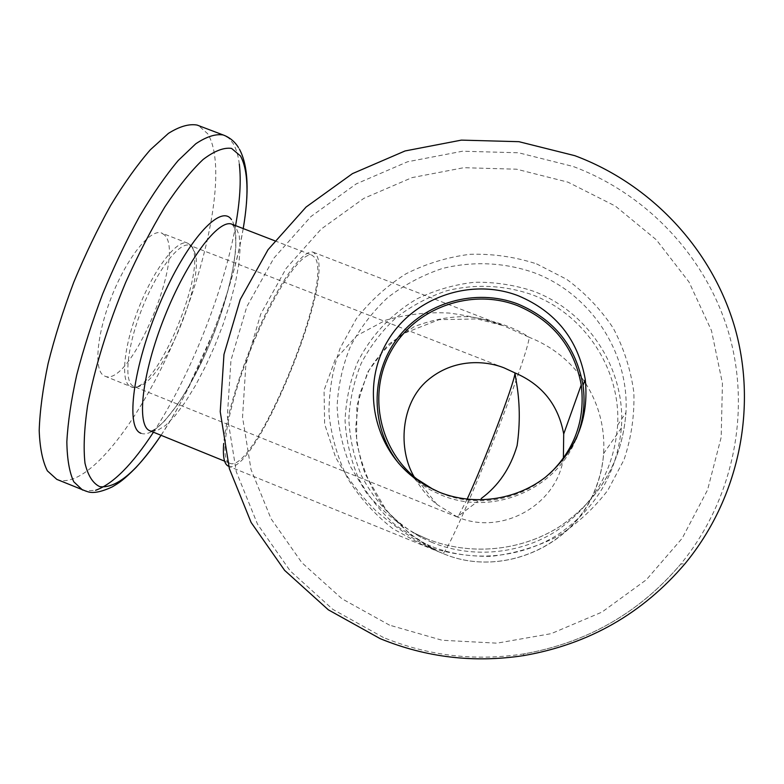 <?xml version="1.0" encoding="UTF-8"?>
<svg xmlns="http://www.w3.org/2000/svg" width="784" height="784" viewBox="0 0 784 784"><rect width="100%" height="100%" fill="white"/><g stroke="black" fill="none" stroke-linecap="round" stroke-linejoin="round"><path stroke-width="0.59" stroke-dasharray="3.92 2.94" d="M133.211 386.179C123.451 381.426 127.263 345.136 142.6 307.191C157.809 269.186 179.801 241.237 189.787 245.363L192.413 247.156L195.5 254.251C202.39 282.201 168.658 367.402 144.276 383.641C140.189 386.61 136.73 387.561 133.907 386.502L133.211 386.179M467.107 499.222L458.522 515.921L477.917 501.25L457.199 516.911L436.982 504.484C428.593 497.997 420.988 488.775 414.148 476.819M576.005 439.256C555.836 490.098 491.568 516.578 441.137 494.998L429.926 489.696L417.794 481.895L398.958 463.658M432.209 542.508L421.077 537.383C395.224 522.977 374.497 501.378 361.297 475.28C353.937 457.239 349.782 438.54 348.851 419.175C349.801 399.83 353.937 381.21 361.228 363.315C370.224 346.205 381.788 331.034 395.91 317.824C411.247 306.005 428.103 297.018 446.498 290.835C474.702 283.759 504.308 285.053 531.866 294.637C584.276 314.012 620.869 368.745 617.635 425.144C614.088 470.273 593.4 505.719 555.582 531.474C519.116 554.455 471.958 558.58 432.209 542.508M430.759 546.105L421.645 542.009L396.047 525.662C380.857 512.119 368.411 496.488 358.709 478.75C350.82 460.188 346.273 440.892 345.068 420.871C345.822 400.84 349.899 381.534 357.269 362.943C370.509 336.052 391.353 313.776 417.323 298.694C435.404 290.031 454.426 284.553 474.398 282.269C494.498 281.917 514.128 284.876 533.267 291.158C588.01 311.336 625.897 369.088 621.379 427.956C616.939 473.81 595.34 509.649 556.581 535.472C519.224 558.531 471.243 562.481 430.759 546.105M584.443 381.543C570.556 361.11 552.152 346.371 529.239 337.316C514.284 327.232 494.273 320.372 469.234 316.756C451.555 316.07 433.189 319.372 414.148 326.673L387.874 344.823L367.627 372.145L356.818 405.926L356.593 441.617C361.385 464.716 369.333 484.992 380.446 502.426C398.027 525.956 417.235 540.754 434.346 549.564L442.588 553.347C422.057 545.203 399.85 531.033 375.967 510.815C360.473 495.655 346.998 477.779 335.572 457.19L324.635 424.066L324.057 390.236L335.209 359.572L356.896 335.591L385.777 320.156C407.17 314.198 428.368 311.836 449.35 313.081C469.332 315.736 487.413 319.95 503.573 325.732L529.239 337.316C528.485 347.371 508.924 402.359 487.707 455.171C466.666 507.826 445.341 554.886 442.637 553.367C500.398 578.318 573.506 547.212 595.595 488.305C600.044 477.113 602.72 465.52 603.631 453.515C605.072 428.25 599.113 404.926 585.756 383.552M164.415 234.906L161.533 232.995C150.665 228.516 127.645 256.593 112.21 295.156C96.638 333.661 93.463 370.714 104.115 375.801L104.86 376.144C130.164 388.364 186.376 254.398 164.415 234.906M229.555 463.158L229.781 463.256C254.447 475.006 333.2 284.631 315.207 257.956L312.14 255.221C301.683 250.674 272.783 293.765 250.145 350.928C227.38 408.052 218.814 459.297 229.555 463.158M56.82 479.387L59.408 480.259C90.072 486.619 141.532 417.901 175.724 336.934C210.141 256.005 226.88 164.993 207.711 133.76L198.587 125.636M228.497 466.215C253.908 478.201 334.768 282.808 316.413 255.065L313.228 252.203C304.417 248.949 283.681 275.566 263.12 319.098C242.56 362.531 225.949 415.51 223.695 443.421M433.875 489.843L441.774 493.42C477.338 508.071 520.997 500.3 549.3 474.065M458.522 515.921L457.199 516.911C501.084 536.148 556.669 505.435 563.392 458.238M190.345 245.01L187.65 243.167C177.439 238.944 154.997 267.344 139.532 305.995C123.941 344.597 120.148 381.485 130.154 386.306L130.85 386.639C154.605 398.233 210.749 263.924 190.345 245.01M426.574 538.726L414.609 533.218C396.263 522.565 380.279 509.218 366.638 493.175L350.428 466.509C342.539 447.154 338.1 427.084 337.12 406.298C338.169 385.552 342.618 365.569 350.468 346.371C360.14 328.016 372.557 311.748 387.727 297.567C404.191 284.896 422.302 275.233 442.039 268.589C472.321 260.974 504.102 262.326 533.708 272.567C589.999 293.265 629.395 351.947 625.965 412.531C622.182 461.012 599.946 499.114 559.257 526.838C520.037 551.564 469.293 555.993 426.574 538.726M536.56 263.865L566.685 279.329C585.031 292.844 600.534 309.092 613.206 328.084C623.897 348.282 630.777 369.744 633.854 392.47C634.599 415.422 631.316 437.864 624.005 459.777L607.884 490.196C593.782 508.649 576.887 524.133 557.199 536.648C536.334 547.105 514.304 553.661 491.107 556.326C467.793 556.64 445.175 552.965 423.262 545.311L393.078 528.847C374.919 514.667 359.787 497.879 347.684 478.485C337.639 458.023 331.407 436.512 328.996 413.972C328.868 391.334 332.602 369.382 340.178 348.106L356.367 318.686C370.283 300.899 386.806 285.944 405.926 273.841C426.153 263.659 447.527 257.142 470.047 254.29C492.754 253.653 514.921 256.848 536.56 263.865M389.55 625.152L342.01 598.79L301.869 562.677L271.078 518.802L251.017 469.479L242.53 417.215L245.862 364.609L260.7 314.188L286.209 268.314L321.117 229.124L363.727 198.421L412.041 177.615L463.805 167.698L516.607 169.207L567.93 182.153L615.313 206.035L656.384 239.845L689.038 282.044L711.49 330.652L722.446 383.307L721.172 437.325L707.57 489.902L682.217 538.245L646.379 579.739L601.916 612.128L551.201 633.648L496.968 643.164L442.107 640.254L389.55 625.152M383.425 637.5L332.867 609.393L290.217 570.928L257.534 524.222L236.288 471.752L227.35 416.206L230.957 360.317L246.774 306.779L273.91 258.083L310.993 216.492L356.25 183.887L407.543 161.778L462.511 151.224L518.596 152.782L573.133 166.463C647.437 194.216 707.305 257.779 729.385 335.307C751.082 412.864 733.05 500.545 680.679 564.166C639.225 612.961 586.824 642.89 523.457 653.944C475.016 661.373 428.338 655.885 383.425 637.5M232.24 224.332L234.073 227.233C235.19 229.83 235.778 236.347 235.817 246.803C233.955 274.508 222.088 316.226 205.202 354.339C196.431 372.978 187.366 389.521 178.027 403.936L164.885 420.655L156.976 427.858C153.272 430.298 150.979 431.298 150.107 430.857L156.996 430.681L165.424 425.545L174.94 415.912L185.073 402.388L195.363 385.679L205.398 366.559L214.777 345.842L223.126 324.36L230.114 302.987L235.445 282.563L238.865 263.953L240.169 248.018L239.218 235.563L235.964 227.311L232.466 224.42M140.914 433.248C156.202 439.52 187.337 397.233 209.377 344.744C231.564 292.334 242.57 235.141 231.486 219.647M161.053 435.306C197.813 380.436 232.329 293.588 243.226 228.575M82.585 490.059L85.025 490.862L95.599 490.294M153.448 432.209C190.198 376.085 223.803 291.53 235.572 225.616M239.326 164.16C238.248 155.477 236.16 148.548 233.064 143.384L228.644 138.062L223.175 134.966M621.379 427.956L603.631 453.515C602.818 465.412 600.23 476.927 595.879 488.06C574.221 547.095 500.408 578.435 442.588 553.347L228.722 466.304M195.5 254.251L191.512 245.755L187.65 243.167L161.533 232.995M504.092 367.872L189.787 245.363M617.635 425.144L625.965 412.531C622.241 460.972 600.025 499.075 559.315 526.828C520.057 551.583 469.253 555.983 426.565 538.716L414.609 533.218L421.077 537.383M421.645 542.009L434.346 549.564M224.626 461.159L229.781 463.256M238.346 147.382L239.483 149.283M243.207 228.575C237.317 261.699 227.174 296.685 212.768 333.533L185.886 392.843C179.33 405.642 171.049 419.793 161.034 435.296M87.181 491.529L86.505 491.362M436.982 504.484L416.667 478.877M313.228 252.203L503.573 325.732L477.103 318.941L439.05 319.676L403.25 333.67C388.452 344.597 376.977 356.906 368.833 370.616L359.229 395.195L355.613 428.319C356.965 445.116 360.228 460.492 365.403 474.457L386.149 510.149L410.257 534.247L435.012 549.888M274.694 240.747L312.14 255.221M104.86 376.144L130.85 386.639C133.29 388.452 137.768 387.453 144.276 383.641M523.898 655.561L523.457 653.944C586.804 642.88 639.205 612.961 680.679 564.166L685.255 563.412M413.531 477.397L416.157 480.641M457.317 517.009L133.907 386.502"/><path stroke-width="1.18" d="M414.148 476.819C397.841 449.487 400.595 403.525 427.202 380.661C453.436 358.023 485.551 360.473 504.092 367.872L514.97 372.9L515.97 379.662C519.949 401.153 520.331 423.135 517.107 445.616C510.413 468.244 498.448 485.874 481.19 498.526M398.958 463.658C370.362 427.937 369.911 374.801 397.184 338.659C424.311 302.399 475.516 287.65 518.038 304.055C554.347 319.421 576.015 346.518 583.041 385.346C585.56 403.887 583.218 421.861 576.005 439.256M518.351 295.784C555.709 311.562 578.004 339.413 585.246 379.348C589.274 418.852 575.907 451.555 545.154 477.446C515.46 500.359 473.899 506.072 439.226 492.166L425.849 485.668L413.531 477.397C372.625 445.782 361.385 385.483 387.237 341.667C412.717 297.616 470.567 277.291 518.351 295.784M380.201 638.666L328.339 609.825L284.612 570.36L251.115 522.458L229.369 468.656L220.235 411.718L223.969 354.437L240.208 299.566L268.05 249.675L306.074 207.045L352.467 173.627L405.054 150.959L461.394 140.12L518.881 141.679L574.809 155.673C651.004 184.054 712.45 249.145 735.147 328.633C757.452 408.15 738.998 498.114 685.255 563.412C642.713 613.5 588.931 644.213 523.898 655.561C474.173 663.176 426.271 657.541 380.201 638.666M223.695 443.421C222.676 456.66 224.214 464.226 228.311 466.137L228.722 466.304M549.3 474.065C574.77 449.418 585.423 419.695 581.248 384.895C574.162 347.018 552.877 320.587 517.411 305.593C471.831 287.914 416.618 307.201 392.186 349.164C367.392 390.902 377.859 448.458 416.667 478.877L433.875 489.843M563.392 458.238L563.706 433.973C558.355 404.897 542.107 384.542 514.97 372.9L514.921 373.488C514.108 383.886 483.855 463.236 467.107 499.222M198.587 125.636L197.107 125.068C189.042 123.656 179.487 126.43 168.423 133.378L150.342 149.773C137.376 164.66 124.176 183.182 110.711 205.33C97.451 229.173 85.133 254.81 73.765 282.24C63.288 309.994 54.743 337.051 48.138 363.394C42.836 388.619 39.857 410.983 39.2 430.494C39.857 447.899 42.581 461.355 47.363 470.851L56.82 479.387L86.505 491.362M232.466 224.42L231.917 224.204C218.55 218.55 186.994 260.219 164.513 316.971C141.884 373.654 136.191 425.692 149.822 430.73L224.626 461.159M231.486 219.647C220.843 203.193 186.543 240.678 159.858 303.477C132.986 366.167 125.215 428.015 140.914 433.248M243.226 228.575C249.028 194.373 248.107 170.167 240.482 155.967L231.545 148.392C223.754 147.314 214.267 151.008 203.095 159.495C191.129 170.814 178.36 186.651 164.807 206.976C151.155 229.565 138.072 254.79 125.587 282.632C107.78 325.301 94.394 368.843 87.543 405.808C84.192 428.936 83.339 448.066 84.986 463.207C87.975 475.672 92.943 483.503 99.872 486.678C116.424 488.628 136.818 471.507 161.053 435.306M95.599 490.294C112.955 484.061 132.231 464.696 153.448 432.209M235.572 225.616C239.982 201.155 241.237 180.663 239.326 164.16M585.756 383.552L584.443 381.543M197.107 125.068L223.175 134.966C215.551 133.721 206.417 136.661 195.765 143.795L178.252 160.465C165.63 175.528 152.704 194.207 139.454 216.511C126.361 240.492 114.121 266.237 102.753 293.735C92.228 321.558 83.545 348.625 76.724 374.958C71.168 400.144 67.875 422.439 66.846 441.843C67.12 459.13 69.423 472.438 73.774 481.778L82.585 490.059M585.246 379.348L583.041 385.346M232.24 224.332L274.694 240.747M239.483 149.283C248.185 165.6 249.43 192.031 243.207 228.575M161.034 435.296C152.684 447.684 144.305 458.464 135.887 467.646C123.157 480.465 118.982 482.866 112.279 486.884C101.058 492.117 92.688 493.665 87.181 491.529M563.706 433.973L581.248 384.895M238.346 147.382C234.671 141.492 229.604 137.347 223.175 134.966M515.97 379.662L514.921 373.488"/></g></svg>
